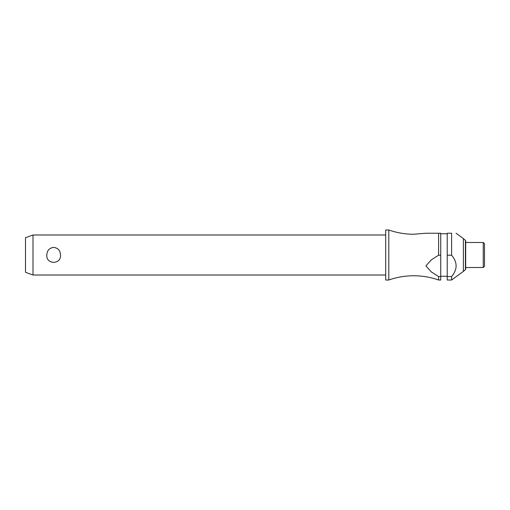 <?xml version="1.0" encoding="UTF-8"?>
<svg xmlns="http://www.w3.org/2000/svg" width="510" height="510" viewBox="0 0 510 510"><rect width="100%" height="100%" fill="white"/><g stroke="black" fill="none" stroke-linecap="round" stroke-linejoin="round"><path stroke-width="0.76" d="M438.613 276.56L438.613 280.015C430.555 277.191 422.255 275.77 413.712 275.763C405.169 275.77 396.869 277.191 388.811 280.015L388.811 229.984C396.869 232.809 405.169 234.23 413.712 234.237L425.926 233.236L438.613 233.236L438.613 255.198L440.729 255.198L440.729 276.56L438.613 276.56L431.313 271.932L425.926 265.882L431.313 259.832L438.613 255.198M33.003 234.989L33.003 275.011L25.5 272.283L25.5 237.717L33.003 234.989L385.694 234.989M46.818 255C47.067 250.493 49.349 247.962 53.671 247.395C57.987 247.962 60.269 250.493 60.518 255C61.34 264.722 45.996 264.722 46.818 255M388.811 280.015L385.694 280.015L385.694 229.984L388.811 229.984M465.42 269.682L465.42 240.318A0.752 0.752 0 0 1 465.687 240.892L465.687 269.108A0.752 0.752 0 0 1 465.42 269.682L463.386 271.384L463.386 238.616L456.048 233.236M451.605 255.198L451.605 233.236C457.585 233.236 457.585 233.236 451.605 233.236C457.585 233.236 457.585 233.236 451.605 233.236L447.232 233.236L447.232 255.198L451.605 255.198C457.585 262.318 457.585 269.439 451.605 276.56L447.232 276.56L447.232 255.198M483.25 255L483.25 242.492L465.687 242.492L465.687 267.508L483.25 267.508L483.25 255M483.25 267.508L484.5 266.258L484.5 243.742L483.25 242.492M440.729 255.198L440.729 233.236L438.613 233.236M438.613 280.015L440.729 280.015L440.729 276.56M463.386 271.384L451.605 280.015L447.232 280.015L447.232 276.56M451.605 280.015L451.605 276.56M447.232 233.739L440.729 233.739M465.42 240.318L463.386 238.616M447.232 276.261L440.729 276.261M385.694 275.011L33.003 275.011"/></g></svg>
